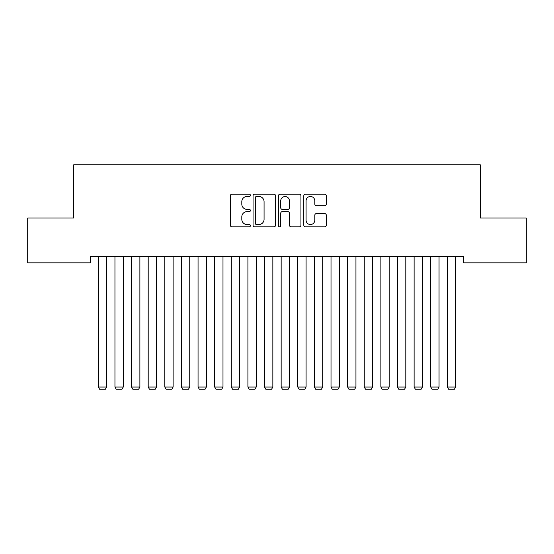 <?xml version="1.0" encoding="UTF-8"?>
<svg xmlns="http://www.w3.org/2000/svg" width="554" height="554" viewBox="0 0 554 554"><rect width="100%" height="100%" fill="white"/><g stroke="black" fill="none" stroke-linecap="round" stroke-linejoin="round"><path stroke-width="0.83" d="M250.408 195.333A1.143 1.143 0 0 0 249.265 194.191L231.932 194.191A1.634 1.634 0 0 0 230.305 195.818L230.305 225.187A1.634 1.634 0 0 0 231.932 226.815L249.265 226.815A1.143 1.143 0 0 0 250.408 225.672A1.143 1.143 0 0 0 249.265 224.536L247.022 224.536A5.221 5.221 0 0 1 241.8 219.315L241.8 216.863A5.221 5.221 0 0 1 247.022 211.649L249.265 211.649A1.143 1.143 0 0 0 250.408 210.506A1.143 1.143 0 0 0 249.265 209.364L247.022 209.364A5.221 5.221 0 0 1 241.8 204.142L241.8 201.691A5.221 5.221 0 0 1 247.022 196.476L249.265 196.476A1.143 1.143 0 0 0 250.408 195.333M324.679 205.693A1.634 1.634 0 0 0 326.306 204.059L326.306 195.818A1.634 1.634 0 0 0 324.679 194.191L305.427 194.191A1.634 1.634 0 0 0 303.793 195.818L303.793 225.187A1.634 1.634 0 0 0 305.427 226.815L324.679 226.815A1.634 1.634 0 0 0 326.306 225.187L326.306 215.236A1.634 1.634 0 0 0 324.679 213.602L316.438 213.602A1.634 1.634 0 0 0 314.804 215.236L314.804 220.167A4.363 4.363 0 0 1 310.441 224.536A4.363 4.363 0 0 1 306.078 220.167L306.078 200.839A4.363 4.363 0 0 1 310.441 196.476A4.363 4.363 0 0 1 314.804 200.839L314.804 204.059A1.634 1.634 0 0 0 316.438 205.693L324.679 205.693M463.643 256.211L90.357 256.211L90.357 262.859L27.7 262.859L27.7 217.985L73.737 217.985L73.737 164.801L480.263 164.801L480.263 217.985L526.3 217.985L526.3 262.859L463.643 262.859L463.643 256.211M275.573 195.818A1.634 1.634 0 0 0 273.939 194.191L254.688 194.191A1.634 1.634 0 0 0 253.06 195.818L253.06 225.187A1.634 1.634 0 0 0 254.688 226.815L273.939 226.815A1.634 1.634 0 0 0 275.573 225.187L275.573 195.818M280.061 194.191L299.312 194.191A1.634 1.634 0 0 1 300.94 195.818L300.94 225.187A1.634 1.634 0 0 1 299.312 226.815L291.072 226.815A1.634 1.634 0 0 1 289.437 225.187L289.437 213.276A1.634 1.634 0 0 0 287.81 211.649L282.346 211.649A1.634 1.634 0 0 0 280.712 213.276L280.712 225.672A1.143 1.143 0 0 1 279.569 226.815A1.143 1.143 0 0 1 278.427 225.672L278.427 195.818A1.634 1.634 0 0 1 280.061 194.191M256.488 196.476A1.143 1.143 0 0 0 255.346 197.619L255.346 223.394A1.143 1.143 0 0 0 256.488 224.536L258.85 224.536A5.221 5.221 0 0 0 264.071 219.315L264.071 201.691A5.221 5.221 0 0 0 258.85 196.476L256.488 196.476M289.437 200.922A4.363 4.363 0 0 0 285.075 196.552A4.363 4.363 0 0 0 280.712 200.922L280.712 207.729A1.634 1.634 0 0 0 282.346 209.364L287.81 209.364A1.634 1.634 0 0 0 289.437 207.729L289.437 200.922M106.645 256.211L106.645 387.038L98.335 387.038L98.335 256.211M106.645 387.038L105.398 389.199L99.582 389.199L98.335 387.038M123.265 256.211L123.265 387.038L114.955 387.038L114.955 256.211M123.265 387.038L122.018 389.199L116.202 389.199L114.955 387.038M139.885 256.211L139.885 387.038L131.575 387.038L131.575 256.211M139.885 387.038L138.638 389.199L132.822 389.199L131.575 387.038M156.505 256.211L156.505 387.038L148.195 387.038L148.195 256.211M156.505 387.038L155.258 389.199L149.442 389.199L148.195 387.038M173.125 256.211L173.125 387.038L164.815 387.038L164.815 256.211M173.125 387.038L171.879 389.199L166.061 389.199L164.815 387.038M189.745 256.211L189.745 387.038L181.435 387.038L181.435 256.211M189.745 387.038L188.499 389.199L182.681 389.199L181.435 387.038M206.365 256.211L206.365 387.038L198.055 387.038L198.055 256.211M206.365 387.038L205.118 389.199L199.302 389.199L198.055 387.038M222.985 256.211L222.985 387.038L214.675 387.038L214.675 256.211M222.985 387.038L221.738 389.199L215.922 389.199L214.675 387.038M239.605 256.211L239.605 387.038L231.295 387.038L231.295 256.211M239.605 387.038L238.358 389.199L232.542 389.199L231.295 387.038M256.225 256.211L256.225 387.038L247.915 387.038L247.915 256.211M256.225 387.038L254.978 389.199L249.162 389.199L247.915 387.038M272.845 256.211L272.845 387.038L264.535 387.038L264.535 256.211M272.845 387.038L271.599 389.199L265.781 389.199L264.535 387.038M289.465 256.211L289.465 387.038L281.155 387.038L281.155 256.211M289.465 387.038L288.219 389.199L282.401 389.199L281.155 387.038M306.085 256.211L306.085 387.038L297.775 387.038L297.775 256.211M306.085 387.038L304.839 389.199L299.022 389.199L297.775 387.038M322.705 256.211L322.705 387.038L314.395 387.038L314.395 256.211M322.705 387.038L321.459 389.199L315.642 389.199L314.395 387.038M339.325 256.211L339.325 387.038L331.015 387.038L331.015 256.211M339.325 387.038L338.079 389.199L332.262 389.199L331.015 387.038M355.945 256.211L355.945 387.038L347.635 387.038L347.635 256.211M355.945 387.038L354.699 389.199L348.882 389.199L347.635 387.038M372.565 256.211L372.565 387.038L364.255 387.038L364.255 256.211M372.565 387.038L371.319 389.199L365.501 389.199L364.255 387.038M389.185 256.211L389.185 387.038L380.875 387.038L380.875 256.211M389.185 387.038L387.939 389.199L382.121 389.199L380.875 387.038M405.805 256.211L405.805 387.038L397.495 387.038L397.495 256.211M405.805 387.038L404.559 389.199L398.741 389.199L397.495 387.038M422.425 256.211L422.425 387.038L414.115 387.038L414.115 256.211M422.425 387.038L421.179 389.199L415.361 389.199L414.115 387.038M439.045 256.211L439.045 387.038L430.735 387.038L430.735 256.211M439.045 387.038L437.799 389.199L431.981 389.199L430.735 387.038M455.665 256.211L455.665 387.038L447.355 387.038L447.355 256.211M455.665 387.038L454.419 389.199L448.601 389.199L447.355 387.038"/></g></svg>
